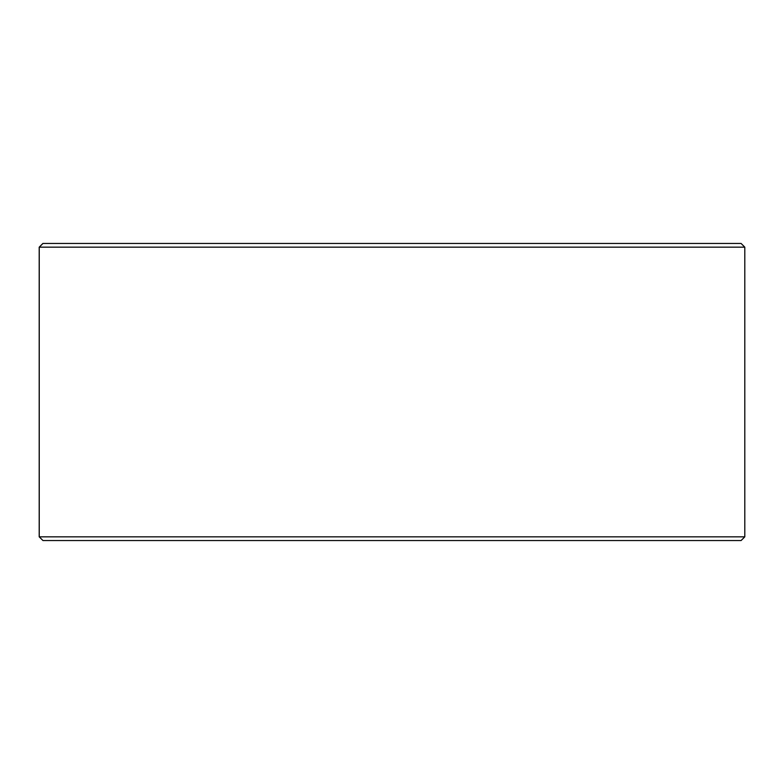 <?xml version="1.0" encoding="UTF-8"?>
<svg xmlns="http://www.w3.org/2000/svg" width="784" height="784" viewBox="0 0 784 784"><rect width="100%" height="100%" fill="white"/><g stroke="black" fill="none" stroke-linecap="round" stroke-linejoin="round"><path stroke-width="1.18" d="M39.249 536.834L42.963 540.548L39.2 536.834L39.2 247.166L42.914 243.452L741.086 243.452L744.8 247.166L39.249 247.166L39.249 536.834L744.8 536.834L744.8 247.166M42.963 243.452L39.249 247.166M42.963 540.548L741.086 540.548L744.8 536.834"/></g></svg>
